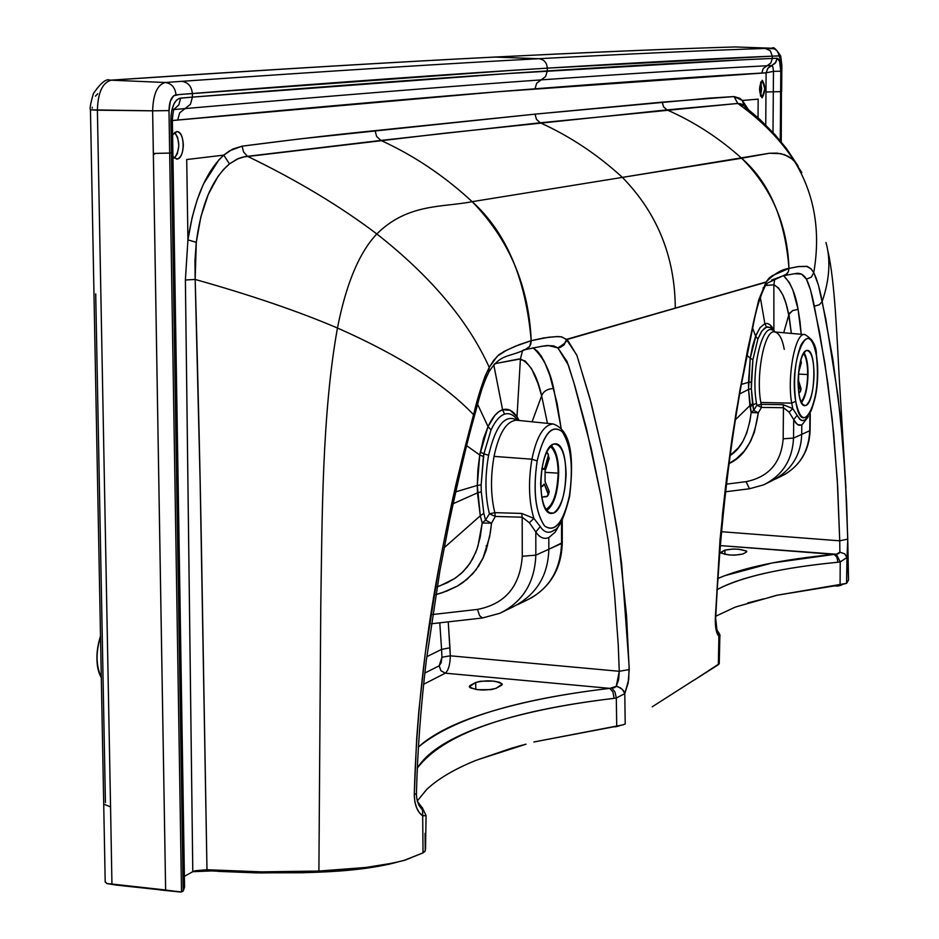 <?xml version="1.0" encoding="UTF-8"?>
<svg xmlns="http://www.w3.org/2000/svg" width="939" height="939" viewBox="0 0 939 939"><rect width="100%" height="100%" fill="white"/><g stroke="black" fill="none" stroke-linecap="round" stroke-linejoin="round"><path stroke-width="1.41" d="M98.736 671.162C96.001 660.375 96.471 649.107 100.156 637.335C95.485 652.898 95.884 666.279 101.342 677.465M101.353 677.735C95.942 668.345 95.532 654.847 100.121 637.229L100.367 637.158C95.696 652.664 96.024 666.091 101.342 677.453C96.024 666.127 95.696 652.699 100.367 637.158L100.156 637.335M100.555 636.09L100.215 637.17M100.367 637.158L100.567 636.572L100.367 637.158M546.686 510.616C553.963 505.323 557.966 492.764 558.693 472.939C558.576 459.547 556.088 450.403 551.205 445.497C556.088 450.403 558.576 459.547 558.693 472.939C557.966 492.764 553.963 505.323 546.686 510.616M550.207 446.459C555.325 450.485 557.977 459.382 558.142 473.15C557.437 492.177 553.599 504.184 546.627 509.149L545.841 509.408C553.165 505.417 557.273 493.327 558.142 473.15C557.977 459.382 555.325 450.485 550.207 446.459M545.359 472.387L558.142 473.15L545.359 472.387M548.2 493.139L547.531 496.191L541.733 497.107L546.709 496.684L548.411 494.83L544.28 484.055L548.2 493.139L548.986 490.733L548.2 493.139M548.388 494.935L549.233 491.602M549.28 457.986L549.022 459.171L548.247 457.34L544.303 469.418L541.803 468.807L542.848 468.385L544.303 469.418L548.47 455.016L546.604 452.07L547.953 453.537L549.022 459.171L545.078 471.237L545.066 481.637L548.986 490.733L545.066 481.637L545.078 471.237L549.022 459.171L548.2 454.053M540.676 485.897L542.519 486.379L544.28 484.055L541.838 486.543L540.676 485.897M800.451 390.143L800.439 391.61L798.784 393.159L800.568 390.859L798.056 382.631L800.451 390.143L800.955 388.265L800.451 390.143M800.509 391.375L801.073 388.992M800.838 359.919L801.237 363.088L798.655 372.466L798.573 380.753L800.955 388.265L798.573 380.753L798.655 372.466L801.237 363.088L800.85 359.872M801.366 362.172L801.237 363.088L800.756 361.585L799.242 367.079L800.814 359.778M801.437 402.725C805.451 397.338 807.646 387.901 808.01 374.391C808.068 364.485 806.742 357.219 804.019 352.606C806.742 357.219 808.068 364.485 808.01 374.391C807.646 387.901 805.451 397.338 801.437 402.725M803.538 353.334C806.331 357.489 807.704 364.555 807.669 374.52C807.258 388.042 805.04 397.162 801.037 401.892C805.04 397.162 807.258 388.042 807.669 374.52C807.704 364.555 806.331 357.489 803.538 353.334M798.913 374.121L807.669 374.52L798.913 374.121M553.47 444.1C538.716 448.02 535.923 513.492 551.228 513.492L553.541 513.081L549.045 512.788L553.541 513.081C568.224 508.128 570.666 443.877 555.477 443.783L553.47 444.1C561.099 443.537 565.313 453.373 566.1 473.62C565.325 494.454 561.135 507.612 553.541 513.081C545.841 514.149 541.545 504.384 540.653 483.761C541.486 462.411 545.77 449.194 553.47 444.1M806.39 350.517C796.882 352.806 794.969 406.047 804.758 405.683L805.873 405.484C815.334 402.526 817.071 350.083 807.352 350.364L806.39 350.517C811.167 350.54 813.737 358.651 814.066 374.861C813.409 391.457 810.686 401.657 805.873 405.484C801.049 405.777 798.443 397.702 798.056 381.246C798.737 364.332 801.519 354.097 806.39 350.517M176.274 159.043L177.037 159.055C185.147 158.773 185.183 131.272 176.943 131.566L172.588 134.876L176.602 131.577C180.546 132.117 182.788 136.495 183.34 144.7C183.046 152.975 180.957 157.764 177.037 159.055L176.274 159.043M174.642 132.387C180.206 141.073 180.124 149.677 174.396 158.175L177.342 153.75L178.797 145.745L177.671 137.387L174.642 132.387M172.94 156.531L177.037 159.055L172.94 156.531M772.961 67.139L773.478 71.341L780.802 71.2L780.25 140.697L780.638 91.635L773.313 91.811L780.638 91.635L780.802 71.2L773.478 71.341L772.95 67.127L771.764 65.519L767.809 68.312L766.118 72.819L773.478 71.341L772.997 132.481L773.313 91.811L765.978 91.987L773.313 91.811L773.478 71.341L766.118 72.819L767.961 68.113L771.764 65.519L767.034 65.765L763.254 68.512L761.775 73.066L763.254 68.512L767.034 65.765C707.724 68.723 632.428 73.43 541.146 79.885L536.685 83.242L534.984 88.806C626.618 81.705 702.208 76.458 761.775 73.066L766.118 72.819L765.731 124.993L766.118 72.819L498.222 91.729L172.365 120.532L177.694 120.028L179.654 112.868L185.042 108.584L174.02 109.558L185.042 108.584L179.654 112.868L177.694 120.028C325.223 106.201 444.323 95.801 534.984 88.806L536.685 83.242L541.146 79.885C450.826 86.235 332.124 95.801 185.042 108.584L190.441 104.299L192.425 97.116L180.57 98.079L178.891 104.816L174.173 109.229L178.891 104.816L180.57 98.079C174.56 99.604 171.332 106.917 170.886 120.028L183.187 891.017L184.56 887.202L183.187 891.017L180.335 892.015L116.154 885.066M389.38 864.185L358.029 869.268L317.816 872.214L260.702 872.93L211.439 870.923L192.741 871.709L211.439 870.923L206.979 869.725L261.535 871.861L318.896 871.052L320.786 604.974C322.171 518.328 321.948 413.899 337.465 328.016C298.414 311.349 250.971 295.151 195.171 279.446C250.971 295.151 298.414 311.349 337.465 328.016C346.115 283.848 359.226 252.497 376.832 233.952C340.024 206.087 296.912 180.206 247.485 156.297C296.912 180.206 340.024 206.087 376.832 233.952C407.796 203.141 442.809 207.542 472.164 201.674C444.393 175.945 413.97 155.534 380.917 140.427C413.97 155.534 444.393 175.945 472.164 201.674L622.381 177.389C597.509 154.559 570.137 136.355 540.254 122.786C570.137 136.355 597.509 154.559 622.381 177.389L741.646 158.245C719.039 137.939 694.156 121.812 666.995 109.898L444.699 133.209L242.849 157.059L238.283 158.574L229.48 163.891L223.505 169.513L217.93 176.567L208.212 194.573L200.852 216.886L196.286 242.321C201.157 204.878 212.226 178.727 229.48 163.891L223.752 155.123C206.005 171.544 194.068 199.796 187.941 239.879L196.286 242.321L194.96 260.702L195.171 279.446L200.148 481.684L206.979 869.725L195.148 870.758L192.788 871.685L206.979 869.725L202.214 592.791C200.7 496.895 198.352 392.443 195.171 279.446L185.382 279.998L195.171 279.446L196.286 242.321L187.941 239.879L192.155 217.414L197.225 199.725L203.493 183.997L218.857 159.935L223.752 155.123L229.48 163.891L236.992 159.149L244.821 156.637L380.917 140.427L376.668 136.472L375.037 130.65L376.668 136.472L380.917 140.427L540.254 122.786L536.451 119.288L535.019 114.147L536.451 119.288L540.254 122.786L737.772 103.454L734.063 96.576L662.241 102.14L535.019 114.147L375.037 130.65C336.068 134.535 291.747 139.711 242.074 146.179L243.588 152.001L247.485 156.297L243.588 152.001L242.074 146.179L232.766 149.055L223.752 155.123L186.708 159.536L187.941 239.879L185.382 279.998L192.788 871.685L184.384 876.357L192.788 871.685L185.382 279.998L187.941 239.879L186.708 159.536L223.752 155.123L229.644 150.78L242.074 146.179L299.611 138.925L535.019 114.147L709.238 98.126L734.063 96.576L739.732 98.255L742.362 100.473L758.172 99.135L758.043 117.739L758.172 99.135L742.362 100.473L748.031 109.077L742.362 100.473L734.063 96.576L737.772 103.454L743.923 105.731L742.362 100.473L743.934 105.743L741.247 103.947L737.772 103.454L666.995 109.898L663.521 106.764L662.241 102.14L663.521 106.764L666.995 109.898C694.156 121.812 719.039 137.939 741.646 158.245L769.37 153.257L780.802 153.632L788.032 156.273L791.46 158.574L794.664 161.578L801.847 172.635L794.664 161.578C780.802 140.028 761.846 120.65 737.772 103.454C761.846 120.65 780.802 140.028 794.664 161.578C814.489 194.256 820.862 231.276 813.761 272.627L818.397 285.057L825.792 319.002L837.917 395.366L843.292 448.208L846.626 502.658L847.835 544.186L846.555 583.377L848.516 580.044L847.811 541.721M762.104 97.762L759.534 89.287L762.233 80.296L764.792 88.782L762.104 97.762C765.496 91.811 765.567 85.989 762.315 80.296L762.233 80.296C758.829 86.224 758.759 92.045 762.01 97.773L762.104 97.762M744.416 106.236L760.05 119.57L774.933 134.594L786.377 148.409L798.162 166.074M760.719 81.986L760.484 96.048L761.67 88.759L760.719 81.986M747.057 109.499L744.686 106.471M160.686 890.008L161.79 890.09M837.905 586.006L833.586 585.76L837.905 586.006M763.982 598.8L747.796 602.932L763.982 598.8M615.385 726.704L614.129 726.61M517.941 746.341L526.04 744.181L517.941 746.341M172.87 152.564L171.414 152.893L172.882 152.576L172.353 119.805L170.886 120.028L172.353 119.769C172.952 112.75 173.621 109.112 174.337 108.83L172.483 109.781M547.32 70.941C457.493 76.634 339.19 85.355 192.425 97.116L190.441 104.299L185.042 108.584C332.124 95.801 450.826 86.235 541.146 79.885L545.606 76.54L547.32 70.941L545.606 76.54L541.146 79.885C632.428 73.43 707.724 68.723 767.034 65.765L770.825 63.019L772.316 58.441C713.171 60.988 638.18 65.155 547.32 70.941L547.308 68.148L509.654 70.542L179.431 94.522L173.668 95.766L170.323 101.177L168.997 111.084L181.52 891.968L183.187 891.017L171.414 152.893L169.677 153.069L171.414 152.893L171.004 115.837L171.943 109.663L174.055 103.724L176.614 100.062L179.396 98.29L192.425 97.116L192.354 93.513L192.425 97.116L507.33 73.582L744.404 59.732L772.316 58.441L770.825 63.019L767.034 65.765L771.764 65.519L775.109 63.324L776.987 58.934L777.023 58.241L772.316 58.441L772.339 56.152L547.308 68.148L547.32 70.941M825.968 242.438C830.851 260.021 829.583 279.705 822.165 301.478C829.583 279.705 830.851 260.021 825.968 242.438M741.646 158.245C769.287 182.354 785.063 219.08 788.971 268.413L798.749 266.535L806.73 266.324L811.249 269.059L813.761 272.627C820.862 231.276 814.489 194.256 794.664 161.578L791.46 158.574L784.476 154.653L777.046 153.127L769.37 153.257L622.381 177.389C657.312 213.188 674.953 256.758 675.294 308.098L766.118 281.982L769.17 277.991L772.269 275.714L788.971 268.413C787.504 224.996 771.729 188.27 741.646 158.245M846.555 583.377L776.823 595.267L770.52 597.051L776.823 595.267L840.076 584.974L840.229 561.909L847.001 557.496L840.229 561.909L840.076 584.974L846.555 583.377L847.001 557.496L844.713 553.857L839.877 552.167L839.736 540.829L721.14 531.685L839.736 540.829L839.877 552.167L844.713 553.857L847.001 557.496L847.764 539.103L839.736 540.829L837.705 487.235L833.703 433.83L827.764 382.736L819.606 332.453L810.568 290.104L806.437 279.165L801.601 274.106L794.817 273.719C799.547 272.427 803.432 274.247 806.437 279.165L811.366 277.122L813.761 272.627L811.366 277.122L806.437 279.165C809.348 284.975 811.965 293.977 814.313 306.196L819.371 304.752L822.165 301.478L819.371 304.752L814.313 306.196L824.876 363.182L832.189 418.853L837.259 479.583L839.736 540.829L847.764 539.103L845.3 476.683L840.194 415.132L832.823 358.956L822.165 301.478C819.782 288.825 816.989 279.2 813.761 272.627L810.862 268.648L807.434 266.476L798.279 266.582L788.971 268.413C781.823 269.27 774.206 273.789 766.118 281.982L758.759 299.87L753.583 321.701L739.979 389.744L732.08 438.032L725.354 488.221L720.025 539.866L715.307 618.684C715.178 627.792 716.387 633.649 718.922 636.255L719.861 636.302L718.922 636.255L718.335 664.73L694.426 679.942L719.239 663.697L718.335 664.73L718.922 636.255L716.833 632.663L715.706 627.51L715.412 615.479L722.49 513.903L726.61 477.928L736.047 412.714L747.726 349.12L758.595 300.468L766.118 282.24L566.522 339.355C564.902 338.451 571.593 339.754 557.86 347.876L553.646 345.869L548.787 345.658L557.86 347.876L560.524 347.301L564.327 344.543L566.522 339.355L675.294 308.098C674.953 256.758 657.312 213.188 622.381 177.389L472.164 201.674C509.173 239.691 528.857 286.031 531.204 340.681L548.587 337.23L558.236 336.549L561.839 336.948L566.534 339.66L766.118 281.982L566.522 339.355L561.158 336.784L555.923 336.632L543.658 337.923L531.204 340.681C525.805 278.566 506.121 232.226 472.164 201.674C442.809 207.542 407.796 203.141 376.832 233.952C430.731 276.324 468.209 320.798 489.254 367.372L493.714 360.365L498.797 354.825L504.337 351.327L515.265 346.268L531.204 340.681L530.793 344.132L529.173 347.09L526.615 349.144L523.516 349.954M489.078 371.68C500.733 353.651 507.342 357.794 525.089 349.707L529.678 346.421L531.204 340.681L519.232 344.672L506.602 350.2L497.283 356.233L489.254 367.372C468.209 320.798 430.731 276.324 376.832 233.952C359.226 252.497 346.115 283.848 337.465 328.016C399.134 355.282 444.499 384.18 473.561 414.698L480.815 388.476L484.923 376.609L489.254 367.372L488.773 372.243L489.254 367.372C483.515 379.074 478.28 394.849 473.561 414.698C444.499 384.18 399.134 355.282 337.465 328.016C321.948 413.899 322.171 518.328 320.786 604.974L318.896 871.052L365.87 867.46L393.523 863.011L405.284 860.065L423.031 852.87L422.679 815.827L419.264 812.517L416.599 807.751L414.862 801.812L414.275 794.64L416.646 738.97L418.888 710.506L425.344 652.722L438.959 566.992C447.246 523.845 453.807 492.623 458.643 473.338L473.561 414.698L474.113 417.104L473.561 414.698C464.054 450.697 454.23 486.825 438.959 566.992C424.463 643.931 416.235 719.814 414.275 794.64L416.435 793.514L414.275 794.64C414.557 805.052 417.362 812.106 422.679 815.827L422.644 810.322L419.651 806.331C417.562 802.88 416.482 798.643 416.423 793.655M426.071 815.545L422.245 807.61L419.381 805.944L422.245 807.61L426.06 815.545L422.679 815.827L423.031 852.87L403.735 860.511C380.142 866.404 351.867 869.925 318.896 871.052L261.535 871.861L206.979 869.725L218.482 871.38L255.608 872.836L302.288 872.742L317.816 872.214L318.896 871.052L317.816 872.214C348.862 871.063 374.497 867.929 394.72 862.812L396.892 862.248M841.614 585.067L837.905 586.065L841.614 585.067M735.742 607.04L736.962 606.582L735.742 607.04M776.236 595.514L736.962 606.582L776.236 595.514M652.241 706.774L694.109 680.024L652.241 706.774M615.303 726.809L613.543 726.704M615.761 726.786L619.587 725.788L615.761 726.786M476.754 760.179L478.514 759.475L476.754 760.179M526.04 744.181L511.732 748.137L478.514 759.475L526.04 744.181M426.2 790.086L417.245 800.99L426.506 789.64C437.832 778.901 454.382 769.111 476.155 760.285C454.382 769.111 437.832 778.901 426.506 789.64L426.2 790.086M180.077 891.98L107.023 883.576L181.52 891.968L169.677 153.069L153.339 153.456L165.628 889.996L180.077 891.98M106.8 883.552L105.191 881.709L107.023 883.576L111.941 884.045L110.556 806.894L103.771 804.136L110.556 806.894L111.941 884.045L165.628 889.996L152.634 110.825L97.386 110.192L110.556 806.894L97.386 110.192L90.461 109.828L152.634 110.825L153.339 153.456L169.677 153.069L168.997 110.591L152.634 110.825L168.997 110.591C169.266 101.248 171.602 95.978 175.98 94.804C175.217 87.562 171.649 83.454 165.287 82.503C157.388 84.627 153.174 94.064 152.634 110.825C153.174 94.064 157.388 84.627 165.287 82.503C171.649 83.454 175.217 87.562 175.98 94.804L192.354 93.513C191.615 86.341 188.093 82.28 181.779 81.329L165.287 82.503L111.201 80.191C102.551 82.503 97.938 92.492 97.386 110.192C97.938 92.492 102.551 82.503 111.201 80.191L165.287 82.503L181.779 81.329C188.093 82.28 191.615 86.341 192.354 93.513C340.564 81.975 458.878 73.524 547.308 68.148C546.815 62.573 543.998 59.427 538.869 58.711C449.758 63.418 330.728 70.953 181.779 81.329C330.728 70.953 449.758 63.418 538.869 58.711C543.998 59.427 546.815 62.573 547.308 68.148C637.358 62.596 712.372 58.605 772.339 56.152L772.316 58.441L777.023 58.241L775.907 62.209L771.764 65.519L772.492 66.023M115.767 884.996L107.023 883.576M780.802 71.2C780.626 63.113 779.37 58.793 777.023 58.241L779.57 61.317L780.802 71.2M780.638 91.635L781.307 91.564L781.002 59.474L779.17 55.941L772.339 56.152L770.32 50.8L765.32 48.452C705.001 50.436 629.517 53.852 538.869 58.711L495.099 57.079C401.023 61.739 273.061 69.451 111.201 80.191L110.098 80.214L111.201 80.191C273.061 69.451 401.023 61.739 495.099 57.079L538.869 58.711C629.517 53.852 705.001 50.436 765.32 48.452L770.32 50.8L772.339 56.152L778.807 55.882L778.443 53.406L776.811 50.565L774.182 48.734L765.32 48.452L774.182 48.734L776.811 50.565L778.443 53.406L781.858 65.143L781.647 91.494L780.638 91.635M780.908 141.496L781.307 91.564L780.908 141.496M765.485 285.644L767.715 282.956L786.776 274.024L788.349 271.805L788.971 268.413L788.349 271.805L785.72 274.845L771.541 280.115M766.118 281.982L765.297 285.972L766.118 281.982M425.05 833.304L425.226 850.804L423.031 852.87L424.98 851.321L425.531 849.49L426.06 815.803M715.764 616.207L735.331 607.075L715.764 616.207M840.229 561.909L837.917 562.25C810.181 564.926 785.908 568.588 765.109 573.236C744.474 577.884 728.406 583.377 716.915 589.739C741.153 576.863 781.494 567.696 837.917 562.25L840.229 561.909L836.344 554.245L840.229 561.909M622.757 724.931L625.21 723.969L624.787 693.628L628.179 682.864L629.212 669.566L619.271 671.291L629.212 669.566L626.548 615.702L618.414 538.74L606.019 466.307L589.856 398.218L576.757 355.012L566.534 339.66L563.6 345.364L557.86 347.876L567.039 361.48L573.741 382.208L591.101 448.009L600.655 494.301L608.472 542.449L614.411 592.521L618.226 644.565L619.271 671.291L450.309 655.809L441.94 657.23L439.17 665.833L424.815 673.063L439.17 665.833L441.201 662.676L441.94 657.23L441.588 649.389L426.787 656.69L441.588 649.389L441.94 657.23L450.309 655.809L449.957 647.793L441.588 649.389L439.781 622.815L441.588 649.389L449.957 647.793L448.232 621.864L450.309 655.809L619.271 671.291L618.238 644.8L614.482 593.272L608.672 543.869L601.03 496.391L586.488 428.654L574.856 385.941L568.412 365.189L557.86 347.876L563.635 345.329L566.534 339.66L568.212 341.103L576.992 355.588L591.277 403.5L605.831 465.415L616.97 528.716L621.641 563.893L629.118 666.221L628.684 679.672L624.787 693.628L625.21 723.969L622.768 724.931M533.868 741.986L616.723 726.246L616.313 697.994L614.083 698.346C578.201 702.583 546.005 708.335 517.506 715.624C489.031 722.936 465.767 731.634 447.727 741.693C433.266 749.827 423.102 758.689 417.221 768.266C442.915 734.157 508.539 710.858 614.083 698.346L612.944 692.031L609.845 688.369C516.309 699.32 452.457 718.898 418.289 747.104L422.937 743.148C434.675 733.934 450.614 725.624 470.756 718.206C507.717 704.837 554.08 694.895 609.845 688.369L612.944 692.031L614.083 698.346L616.313 697.994L616.723 726.246L623.085 724.826L533.868 741.986M772.128 48.253L771.964 48.241C773.396 46.457 776.318 49.086 780.743 56.14L781.858 65.143M781.518 65.214L781.236 141.895M783.584 275.726L789.406 282.569L792.927 290.198L798.068 309.33L800.005 321.608L801.202 334.284L798.068 309.33L792.669 310.598L789.546 313.18L788.76 315.058L791.354 333.427L788.913 314.424L792.669 310.598L798.068 309.33C795.662 294.165 790.838 282.968 783.584 275.726M784.159 275.561L794.687 273.719M839.877 552.167L836.344 554.245L838.762 553.611L839.877 552.167M719.92 545.571L836.344 554.245L834.137 554.409L836.919 557.203L837.917 562.25L836.919 557.203L834.137 554.409C782.234 559.386 743.371 567.473 717.537 578.635L724.227 575.853L772.069 562.989L834.137 554.409L719.92 545.571M715.694 618.378L715.694 618.378C719.438 537.237 727.854 460.004 740.953 386.668L752.902 326.866C755.93 310.14 759.991 296.607 765.085 286.278L766.118 282.24L765.085 286.278L763.008 288.003M525.441 349.613C541.204 346.256 548.998 344.942 548.787 345.658L540.782 346.374M532.965 347.747L537.39 351.127L541.11 355.846L544.514 361.973L549.784 375.271L557.073 403.148L561.146 428.372L553.67 388.464C549.937 370.295 543.035 356.726 532.965 347.747M422.679 815.827L426.071 815.568M735.178 46.95L771.846 48.229L735.178 46.95C671.268 48.851 591.241 52.232 495.099 57.079L494.337 57.079L495.099 57.079C591.241 52.232 671.268 48.851 735.178 46.95L735.178 46.95M735.413 46.962L771.94 48.229M719.239 663.697L719.861 636.372M718.922 636.255L716.246 629.576L718.922 636.255M619.271 671.291L616.266 686.315L618.648 679.613L619.271 671.291M624.787 693.628L622.498 689.472L617.968 686.702L616.266 686.315L609.845 688.369L614.622 687.606L616.266 686.315L620.409 687.817L623.578 690.775L624.787 693.628L616.313 697.994L614.951 691.937L611.923 688.205L614.951 691.937L616.313 697.994L624.787 693.628M422.01 807.423L418.982 805.333L422.01 807.423M105.426 802.575L95.708 293.848M92.198 108.138L92.233 107.257M95.426 96.13L97.762 93.759M774.734 279.129L773.865 284.799C780.814 288.332 785.779 298.414 788.76 315.058L783.701 332.758L788.76 315.058L785.943 303.238L782.891 294.987L778.466 287.933L773.865 284.799L774.734 279.129M765.59 285.468L773.865 284.799L773.889 330.047L774.769 331.972L773.889 330.047L773.865 284.799L765.614 285.456M746.27 552.155L742.819 554.033L734.568 555.149L728.793 554.914L721.164 553.118L721.422 551.979L724.931 550.113L733.136 549.022L738.852 549.256L746.482 551.029L746.27 552.155L746.798 551.463C741.176 548.869 733.887 548.411 724.931 550.113L724.908 554.374L724.931 550.113L720.859 552.695C726.528 555.313 733.84 555.759 742.819 554.033L746.27 552.155M721.41 553.294L721.422 551.979L721.41 553.294M520.406 358.956L522.612 350.458L520.406 358.956C530.019 363.135 537.096 375.424 541.65 395.824C543.294 391.328 547.296 388.875 553.67 388.464C547.296 388.875 543.294 391.328 541.65 395.824L547.449 423.372L541.65 395.824L537.894 383.3L531.556 368.628L525.23 361.01L518.786 359.015L494.665 363.71L520.406 358.956L517.002 416.775L520.406 358.956M450.309 655.809C450.121 664.612 448.443 670.411 445.297 673.181L609.845 688.369L445.297 673.181L423.571 684.308L445.297 673.181C448.443 670.411 450.121 664.612 450.309 655.809M495.992 688.334L491.273 689.637L477.54 689.696L470.416 687.9L469.265 686.714L469.981 685.552L475.721 682.477L480.428 681.209L493.996 681.151L499.536 682.277L502.295 684.085L501.637 685.247L495.992 688.334L502.306 684.12C495.909 680.423 487.048 679.871 475.721 682.477L475.756 689.437L475.721 682.477L469.265 686.714C475.721 690.447 484.63 690.987 495.992 688.334M470.357 687.864L470.345 685.341L470.357 687.864M153.362 154.806L155.24 153.48M773.043 330.105L770.332 327.558L767.456 326.913L764.522 328.204L761.365 331.831L757.89 338.979L752.902 359.602L751.341 388.617L753.641 410.402L751.153 412.573L758.313 412.808L754.451 431.975L750.402 441.764L744.228 451.119L736.481 458.655L728.852 463.666C744.545 456.741 754.369 439.792 758.313 412.808L751.153 412.573L753.641 410.402L752.702 404.979L750.097 406.88L752.702 404.979L752.538 403.782L749.897 405.613L752.538 403.782L751.341 388.617L748.547 389.439L751.341 388.617L751.294 381.997L748.477 382.337L751.294 381.997L752.902 359.602L750.238 358.299L752.902 359.602L757.89 338.979L755.625 336.221L757.89 338.979L761.987 330.927L766.47 327.136L764.862 323.638L760.038 327.664L756.212 334.742L750.238 358.299L748.547 389.439L751.153 412.573C748.289 434.37 741.223 448.736 729.943 455.673L738.394 447.774L742.913 441.248L746.669 433.196L749.932 421.071L751.153 412.573L749.897 405.613L735.296 419.85L749.897 405.613L748.547 389.439L739.662 393.934L748.547 389.439L748.477 382.337L741.364 384.415L748.477 382.337L750.238 358.299L746.928 355.271L750.238 358.299L752.55 346.291L755.625 336.221L752.62 328.157L755.625 336.221L760.05 327.652L764.862 323.638L767.28 323.45L769.616 324.483L771.835 326.702L773.947 331.162L770.273 325L767.621 323.532L764.862 323.638L760.25 297.029L764.862 323.638L766.47 327.136L770.344 327.558L774.616 331.96C763.031 317.405 750.39 370.424 756.517 403.312C750.39 370.424 763.031 317.405 774.616 331.96M439.863 585.889L454.453 578.67L461.108 573.565L467.305 566.98L472.681 558.869L477.071 548.857L480.24 536.967L482.188 523.011L480.298 515.793L444.147 547.754L480.298 515.793L477.458 492.869L453.114 503.715L477.458 492.869L477.294 485.416L455.72 491.86L477.294 485.416L477.881 470.04L479.735 454.969L466.671 445.708L479.735 454.969L483.62 438.325L488.022 426.564L477.599 404.275L488.022 426.564L494.959 415.308L498.726 411.775L502.576 409.744L493.761 364.719L502.576 409.744L510.17 410.284L517.002 416.775L519.161 420.472L517.002 416.775C512.694 410.484 507.893 408.136 502.576 409.744C497.283 411.575 492.423 417.186 488.022 426.564L479.735 454.969L477.294 485.416L480.298 515.793L482.188 523.011L485.51 520.183L483.82 513.304L480.298 515.793L483.82 513.304L481.284 491.825L477.458 492.869L481.284 491.825L481.144 484.876L477.294 485.416L481.144 484.876L483.397 456.518L479.735 454.969L483.397 456.518L483.89 453.807L480.275 452.058L483.89 453.807L491.038 429.956L488.022 426.564L491.038 429.956C495.123 421.153 499.63 415.883 504.572 414.146L502.576 409.744L504.572 414.146C509.384 412.679 513.774 414.745 517.729 420.32L517.002 416.775L517.729 420.32M532.096 421.799L541.65 395.824L532.096 421.799M486.085 545.911L487.587 545.653M439.17 665.833L440.931 670.728L445.297 673.181L440.931 670.728L439.17 665.833M483.022 617.815L499.853 613.284C522.753 601.993 534.749 582.614 535.84 555.149L535.805 531.979L529.408 522.777L522.19 517.201L522.272 556.264C520.136 586.312 505.217 604.023 477.517 609.399L479.594 615.726L482.482 617.979L479.559 615.655L477.517 609.399L432.656 614.529L477.517 609.399C505.217 604.023 520.136 586.312 522.272 556.264L522.19 517.201L495.323 516.45L491.531 523.164L485.51 520.183L482.188 523.011L491.531 523.164L489.653 536.732L482.951 558.271L478.749 565.9L472.787 573.752L462.857 582.591L457.387 586.077L442.598 592.591L435.802 594.657L446.847 591.042L457.082 586.241L466.941 579.422L475.897 569.996L483.245 557.649L486.214 550.125L490.311 532.929L491.531 523.164L482.188 523.011L477.974 546.075L475.697 552.484L470.099 563.142L463.162 571.628L455.544 577.943L447.199 582.779L437.093 586.91M752.702 404.979L756.517 403.312L752.702 404.979M725.307 491.801L749.475 488.773L763.571 484.864C782.433 475.557 792.422 459.969 793.537 438.09L809.747 430.719L809.911 414.134L809.747 430.719C808.667 452.152 799.042 467.387 780.896 476.437C799.042 467.387 808.667 452.152 809.747 430.719L801.706 434.381C800.92 455.544 790.978 471.014 771.881 480.791C790.978 471.014 800.92 455.544 801.706 434.381L793.537 438.09L793.701 419.639L789.124 412.151L783.443 407.714L783.173 438.795C781.189 462.739 768.83 477.024 746.082 481.66L749.475 488.773L746.082 481.66L726.223 484.172L746.082 481.66C768.83 477.024 781.189 462.739 783.173 438.795L783.443 407.714L761.482 407.409L758.313 412.808L753.641 410.402L756.869 405.284L756.517 403.312L756.869 405.284L761.177 404.369L760.825 402.467C755.613 375.084 764.71 328.145 774.921 331.983C779.241 333.157 782.363 338.967 784.276 349.378M485.51 520.183L489.407 513.809C485.099 496.191 484.829 476.695 488.597 455.321L483.89 453.807L481.144 484.876L481.284 491.825L483.82 513.304L485.51 520.183L491.531 523.164L495.323 516.45L489.407 513.809L485.51 520.183M517.835 420.496C513.856 414.78 509.443 412.667 504.572 414.146C499.63 415.883 495.123 421.153 491.038 429.956L483.89 453.807L488.597 455.321C495.698 425.261 505.252 413.583 517.26 420.273C505.252 413.583 495.698 425.261 488.597 455.321C484.829 476.695 485.099 496.191 489.407 513.809L494.806 512.659C490.674 495.71 490.428 476.953 494.043 456.389C498.891 433.278 506.344 421.212 516.403 420.191C506.344 421.212 498.891 433.278 494.043 456.389L531.92 459.206C536.521 436.729 543.564 424.968 553.071 423.947C543.564 424.968 536.521 436.729 531.92 459.206L494.043 456.389C490.428 476.953 490.674 495.71 494.806 512.659L495.323 516.45L522.19 517.201L521.673 513.422L494.806 512.659L489.407 513.809L495.323 516.45L494.806 512.659L521.673 513.422L533.88 518.363C528.81 501.461 528.152 481.742 531.92 459.206L537.143 460.943C543.681 433.701 552.038 423.947 562.215 431.717C571.088 445.544 573.483 466.929 569.41 495.839L569.609 496.402L569.41 495.839C563.259 522.706 555.019 532.789 544.702 526.075C535.441 512.612 532.929 490.909 537.143 460.943L531.92 459.206C528.152 481.742 528.81 501.461 533.88 518.363L529.408 522.777L535.805 531.979L535.84 555.149C534.761 582.497 522.847 601.852 500.088 613.19M816.437 354.484C816.39 345.822 812.599 339.202 805.063 334.624C795.45 330.927 786.823 376.527 791.694 403.136L795.709 401.305C788.455 359.66 810.345 312.159 816.343 355.2L816.437 354.473L816.343 355.2C823.339 395.366 802.246 443.854 795.709 401.305L791.694 403.136L760.825 402.467L761.482 407.409L756.869 405.284L753.641 410.402L758.313 412.808L761.482 407.409L783.443 407.714L783.138 404.686L783.443 407.714L789.124 412.151L792.798 408.594L791.694 403.136C786.823 376.527 795.45 330.927 805.063 334.624L774.921 331.983C764.71 328.145 755.613 375.084 760.825 402.467L791.694 403.136L792.798 408.594L789.124 412.151L793.701 419.639L797.105 415.402L792.798 408.594L783.138 404.686L761.177 404.369L783.138 404.686L792.798 408.594L799.629 419.17L802.575 420.637L805.063 419.897L802.575 420.637L800.767 420.062L797.105 415.402L793.701 419.639L795.803 423.043L798.737 425.238L801.8 425.05L808.291 416.705L801.8 425.05L801.706 434.381L801.8 425.05L797.54 424.651L793.701 419.639L793.537 438.09L783.173 438.795L793.537 438.09C792.434 459.875 782.504 475.439 763.759 484.782M522.272 556.264L535.84 555.149L548.834 549.245L535.84 555.149L522.272 556.264M561.545 521.122L561.557 543.47L562.261 542.73L548.834 549.245C548.118 575.771 536.228 594.95 513.152 606.794C536.228 594.95 548.118 575.771 548.834 549.245L548.822 537.554C544.092 539.561 539.749 537.695 535.805 531.979C539.749 537.695 544.092 539.561 548.822 537.554L548.834 549.245L561.557 543.47L561.545 521.122M517.483 604.704L526.967 600.08C548.951 589.234 560.477 570.36 561.557 543.47C560.489 570.255 549.033 589.093 527.178 599.986M756.869 405.284L761.482 407.409L761.177 404.369L756.869 405.284M521.673 513.422L533.88 518.363L540.218 526.568L535.805 531.979L540.218 526.568C544.362 532.777 549.139 533.904 554.526 529.948C549.139 533.904 544.362 532.777 540.218 526.568L533.88 518.363L529.408 522.777L522.19 517.201L521.673 513.422M560.923 522.225L555.172 532.19L548.822 537.554L555.172 532.19L560.923 522.225M569.234 496.766L569.609 496.402C564.374 517.377 559.174 528.692 554.022 530.347M816.343 355.2C812.634 337.019 807.481 333.685 800.873 345.2C794.899 361.245 793.173 379.943 795.709 401.305C799.617 419.369 804.817 422.397 811.308 410.39C817.083 394.462 818.761 376.07 816.343 355.2M569.41 495.839C573.565 466.836 571.17 445.462 562.215 431.717C552.015 423.735 543.658 433.478 537.143 460.943C532.847 491.003 535.359 512.717 544.702 526.075C555.043 532.988 563.283 522.906 569.41 495.839M100.543 635.891L100.121 637.229M541.885 468.326L542.906 468.385M541.791 486.543L540.7 486.472M172.882 152.623L184.56 887.202M827.811 250.631C834.959 281.313 837.013 338.885 839.161 376.339L845.945 488.268M833.245 585.807L837.905 586.065M180.323 892.015L160.592 889.996M106.776 883.552L116.26 885.09M488.773 372.243C480.357 389.532 478.209 403.406 474.195 416.775M474.113 417.104C467.153 441.929 458.995 476.284 449.64 520.171L439.992 570.196L426.283 660.704C420.789 706.856 417.503 751.13 416.435 793.514M105.203 882.097L90.461 109.863C89.534 108.983 90.52 103.513 93.43 93.466C100.907 82.691 106.459 78.266 110.098 80.214L169.83 76.247C302.053 67.69 410.214 61.305 494.337 57.079C579.997 52.76 652.535 49.626 711.938 47.689L735.284 46.95M715.694 618.437L716.95 630.151L716.246 629.576M422.245 807.61L422.667 808.209M421.646 807.047L417.35 801.39M719.861 636.302C720.413 635.386 719.438 633.332 716.915 630.151M772.222 480.651L763.571 484.864L749.475 488.773M775.461 479.066L780.72 476.507M810.099 430.426C809.277 450.239 800.627 465.04 784.135 474.829M810.099 430.367L810.263 413.465M513.563 606.617L499.853 613.284L482.482 617.979L431.271 623.778M562.25 519.795L562.261 542.73M562.261 542.871C561.557 567.59 551.17 585.983 531.098 598.049M569.621 496.308C575.126 449.546 568.4 429.158 553.071 423.947L516.403 420.191M816.449 354.613C819.806 383.323 816.108 405.014 805.38 419.674"/></g></svg>
